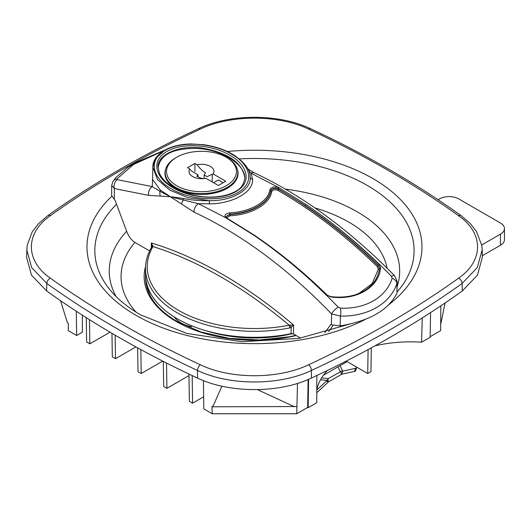 <?xml version="1.0" encoding="UTF-8"?>
<svg xmlns="http://www.w3.org/2000/svg" width="531" height="531" viewBox="0 0 531 531"><rect width="100%" height="100%" fill="white"/><g stroke="black" fill="none" stroke-linecap="round" stroke-linejoin="round"><path stroke-width="0.8" d="M205.683 330.64A99.894 57.673 0 0 0 292.541 333.634M192.169 326.001L191.087 326.625A29.165 16.839 0 0 1 174.314 317.007M346.245 361.1L367.724 373.505L368.089 349.617M163.309 361.412L163.687 386.482L166.9 388.334L188.983 375.583M166.9 388.334L166.515 363.038M188.963 374.043L189.375 401.31L192.587 403.162L203.638 396.783M192.587 403.162L192.169 375.556M367.724 373.505L370.937 371.647L371.295 347.871M203.393 380.581L203.824 408.91L212.201 413.749L211.982 406.334L212.792 406.799L221.892 386.17M140.848 349.617L141.213 373.505L138.007 371.647L137.642 347.871M115.167 335.2L115.526 358.671L112.32 356.819L111.961 333.322M89.474 319.675L89.839 343.842L86.633 341.991L86.261 317.651M60.534 300.699L67.49 322.908L68.3 323.379L68.3 330.66L76.676 335.499L82.371 332.214L82.371 315.168M76.305 311.252L76.676 335.499M430.548 312.606L430.176 337.265L421.581 342.223L422.238 317.93M440.836 305.823L440.637 330.66L430.183 336.7M308.597 379.326L308.166 407.702L316.755 402.744L316.848 375.523M297.499 383.395L296.736 413.749L307.681 407.423L308.106 379.532M264.697 337.019L264.697 337.683M247.658 337.849L247.658 337.172M261.279 337.849L261.279 337.172M282.704 335.147A41.776 24.121 0 0 0 283.527 335.492M225.41 335.492A41.776 24.121 0 0 0 226.239 335.147M239.375 337.324A42.015 24.253 0 0 0 239.853 336.727M115.526 358.671L135.89 346.916M200.36 129.106A4.54 2.323 65.1 0 0 198.448 128.694C230.056 113.515 278.881 113.515 310.496 128.694C366.105 154.567 416.344 183.573 461.22 215.719L470.26 223.518L476.546 231.602L481.803 245.548L482.181 249.736L477.289 267.564L462.109 283.468A4.54 2.887 -125.6 0 0 458.572 278.184C483.88 260.701 483.867 233.175 458.572 215.699A989.89 571.509 0 0 0 308.577 129.106C278.297 114.49 230.62 114.497 200.36 129.106A989.89 571.509 0 0 0 50.365 215.699A4.54 2.887 -125.6 0 0 47.724 215.719L38.677 223.518L32.165 231.974L27.181 245.249L26.55 257.236L31.468 275.104L46.615 290.942A994.59 574.217 0 0 0 197.525 378.065L197.512 370.465A994.43 574.13 180 0 1 46.828 283.468L31.681 267.617L26.756 249.736M50.365 215.699C25.063 233.182 25.07 260.708 50.365 278.184A989.89 571.509 0 0 0 200.36 364.777C230.64 379.386 278.317 379.38 308.577 364.777A4.54 2.323 65.1 0 1 311.425 370.465L311.418 378.065C279.545 393.438 229.372 393.431 197.525 378.065M482.181 249.736L482.387 257.236L477.469 275.104L462.322 290.942L462.109 283.468A994.43 574.13 180 0 1 311.425 370.465C279.591 385.765 229.618 385.878 197.512 370.465A4.54 2.323 114.9 0 1 200.36 364.777M50.365 278.184A4.54 2.887 125.6 0 0 46.828 283.468L46.615 290.942M316.801 389.674A94.345 54.467 180 0 1 327.368 370.492M141.213 373.505L162.692 361.1M89.839 343.842L110.03 332.187M375.025 345.827A94.345 54.467 180 0 1 421.581 342.223M308.166 407.702L307.681 407.423M296.736 413.749L212.201 413.749M296.603 406.534L212.792 406.799M257.469 389.628L294.546 406.799M311.418 378.065A994.59 574.217 0 0 0 462.322 290.942M269.084 336.727A42.015 24.253 0 0 0 269.562 337.324M244.24 337.683L244.24 337.019M440.995 323.173L445.064 302.975M183.534 198.468C191.499 200.141 200.107 200.871 209.373 200.658L209.446 203.851L198.402 203.665A6.81 4.294 114.8 0 0 194.061 212.154L170.365 196.716L183.534 198.468A2.27 1.082 101.7 0 1 183.414 200.008L198.402 203.665L226.126 217.962A0.909 0.577 -55.3 0 1 226.651 217.956A0.909 0.577 -55.3 0 1 226.77 218.095M324.853 332.691L330.667 324.687L340.152 325.895L340.411 316.071L331.616 313.987A6.81 2.25 -43.9 0 1 338.187 307.137L340.398 308.133C365.315 309.354 386.336 297.32 392.137 278.264L391.526 276.346C363.947 248.296 335.492 224.381 306.155 204.601A0.909 0.478 124 0 0 305.458 205.676L278.178 188.731C274.494 187.682 272.025 188.279 270.77 190.536C269.164 202.63 251.004 213.137 229.91 214.126L225.801 216.734L226.936 218.141A0.909 0.524 119.7 0 0 226.485 218.188L226.126 217.962C223.843 215.46 225.071 213.754 229.81 212.858C250.493 211.902 268.314 201.594 269.861 189.74C271.361 187.025 274.328 186.308 278.748 187.582L306.155 204.601A427.966 247.088 -120 0 1 379.041 264.385L378.191 265.334A427.057 246.563 -120 0 0 305.458 205.676M181.635 203.984A6.81 3.213 128 0 1 183.414 200.008L170.365 196.716L148.673 195.381L114.357 188.551L111.689 185.419L111.629 195.481L115.22 200.691L126.995 232.193C128.867 236.899 131.615 240.377 135.252 242.621L149.616 250.917M111.689 185.419L112.911 181.469A6.81 6.027 33.6 0 1 116.8 179.047L117.417 179.677L152.284 186.62L160.03 191.352L170.365 196.716L160.282 190.038A2.27 1.839 -57 0 1 160.03 191.352A6.81 5.33 -94.8 0 0 160.362 196.118M163.448 150.877L133.573 164.444L116.8 179.047M148.673 195.381A6.81 4.772 -74.6 0 1 152.284 186.62L152.676 175.92M114.284 199.284L114.357 188.551A6.81 5.071 -83.1 0 1 117.417 179.677M391.526 276.346A6.81 2.204 135.5 0 1 394.626 275.735L397.248 281.895L396.996 293.072L396.929 283.441A6.81 4.5 -159.9 0 0 392.137 278.264M397.248 281.895L396.929 283.441C390.305 303.719 367.538 316.755 340.411 316.071A6.81 2.197 -89.4 0 0 340.398 308.133M237.35 169.256A36.553 21.101 180 0 1 238.047 173.345A36.553 21.101 180 0 1 227.341 188.273A36.553 21.101 180 0 1 187.503 192.846A36.553 21.101 180 0 1 164.935 173.345A36.553 21.101 180 0 1 165.632 169.256M158.152 167.75C160.349 154.382 173.498 147.963 197.598 148.501C221.673 149.656 245.375 164.65 244.831 178.19M394.626 275.735C349.378 229.804 302.637 195.521 254.415 172.887L254.415 172.887A6.81 4.308 114.9 0 0 251.07 173.252L252.504 178.993C254.11 191.651 233.036 203.838 209.446 203.851M278.178 188.731A0.909 0.471 115.1 0 1 278.748 187.582L251.07 173.252L248.428 170.232M330.521 296.55L326.386 294.785L330.594 296.869M225.814 216.887L229.91 214.484C251.004 213.535 269.164 203.021 270.77 190.888A0.909 0.743 -170.5 0 0 271.686 191.684C270.02 204.057 251.508 214.77 230.003 215.752L226.724 217.995M358.584 293.67L372.125 283.64L378.377 269.184L377.342 266.675L378.191 265.726L379.512 268.52A0.909 0.604 4.8 0 1 380.634 267.982L380.614 268.162C378.616 287.676 356.075 300.705 330.826 296.902M326.817 294.997L326.811 294.712C303.161 271.699 278.875 251.78 253.951 234.954A0.909 0.478 124 0 0 253.493 235.001L226.485 218.188M151.979 246.444L151.355 242.946L152.981 246.576A439.329 258.033 60.9 0 1 289.163 325.204A2.27 0.597 -101.2 0 1 289.72 327.939L291.2 327.448L290.092 325.131L293.63 325.085A441.58 259.36 -119.1 0 0 151.355 242.946L151.322 247.705M153.028 245.999A2.27 1.261 -157.3 0 0 151.912 246.576L151.547 247.32A2.27 1.752 -149.4 0 1 152.981 246.576A107.255 61.928 180 0 0 178.628 310.396A107.255 61.928 180 0 0 289.163 325.204L290.092 325.131M152.005 245.999L151.912 246.576M291.068 333.641L291.2 327.448L293.63 325.085L293.437 333.946L291.068 333.641A108.981 62.917 180 0 1 145.494 274.374L145.494 268.407A108.981 62.917 180 0 0 289.72 327.939M379.519 268.454L379.499 268.606A0.909 0.604 8.1 0 1 380.614 268.162M379.512 268.52L378.191 265.726A426.605 246.304 -120 0 0 278.503 189.268L278.503 188.897A0.909 0.524 119.7 0 1 279.147 187.782M379.041 264.385L380.634 267.982M269.861 189.74A0.909 0.743 9.6 0 1 270.77 190.536L270.77 190.888C272.191 188.512 274.766 187.974 278.503 189.268A0.909 0.524 -60.3 0 1 277.866 190.383C274.879 189.355 272.815 189.786 271.686 191.684M378.377 269.184A0.909 0.604 -171.9 0 0 379.492 268.739M236.169 191.512C218.414 201.534 188.777 197.32 173.219 187.795C156.771 178.841 149.503 161.776 166.727 151.527C184.436 141.432 214.179 145.653 229.737 155.178C246.238 164.165 253.519 181.257 236.169 191.512M165.002 150.426C146.602 161.218 153.937 179.352 171.447 188.87C187.908 198.926 219.157 203.181 237.941 192.587C256.373 181.841 249.066 163.641 231.562 154.136C215.062 144.034 183.706 139.812 165.002 150.426M160.282 190.038L152.596 179.432L152.862 167.046C152.716 160.906 156.532 155.351 164.318 150.359C171.871 146.231 180.812 144.1 191.147 143.967L203.559 144.697C215.832 146.463 226.226 150.094 234.735 155.596C245.382 163.223 250.506 170.471 250.114 177.341L250.108 177.135C251.82 189.706 231.795 201.282 209.373 200.658L187.914 197.625L169.913 190.184L157.461 179.584L152.862 167.046L155.702 158.371L164.039 150.963M326.386 294.785A427.966 247.088 60 0 0 253.493 235.001C282.751 254.834 310.98 278.881 338.187 307.137M396.996 293.072C388.526 310.064 369.576 321.003 340.152 325.895M328.596 331.616L333.163 325.344M293.437 333.946L300.632 338.101M250.108 177.175A2.27 1.925 177.5 0 0 252.504 178.993M212.247 174.208L207.176 176.637L204.11 175.057L205.504 172.668A18.724 10.812 -120 0 1 197.16 164.729A12.485 7.208 180 0 1 210.322 166.395A12.485 7.208 180 0 1 213.203 173.995A18.724 10.812 -120 0 1 212.247 174.208L212.247 181.967M175.807 157.773L176.77 157.222A34.966 20.185 180 0 1 226.213 157.222A34.966 20.185 180 0 1 226.213 185.77A34.966 20.185 180 0 1 176.77 185.77A34.966 20.185 180 0 1 176.77 157.222L175.807 157.773A36.327 20.974 180 0 0 165.168 172.608L165.168 175.695M226.213 157.222L227.175 157.773A36.327 20.974 180 0 1 237.815 172.608A36.327 20.974 180 0 1 201.488 193.576A36.327 20.974 180 0 1 165.168 172.608M223.166 182.71L218.347 179.929L213.528 182.71M197.16 164.729L194.91 163.429L187.523 167.696L189.779 168.997A12.485 7.208 180 0 0 194.791 177.573A12.485 7.208 180 0 0 205.822 178.257L218.347 185.492L225.735 181.224L213.203 173.995M204.083 178.549A18.724 10.812 60 0 1 196.835 176.153L198.03 174.852L198.03 176.883M194.91 163.429L194.91 171.493M198.03 174.852L191.054 170.723A18.724 10.812 60 0 1 189.779 168.997M337.902 366.908L340.205 371.441L341.068 371.481L328.238 378.583L327.096 380.435L316.801 389.986M341.068 371.481L341.247 374.541L328.211 382.068L328.032 379.008M341.234 374.342L354.482 371.401A4.54 1.985 18.4 0 0 355.684 370.565L356.713 367.465A4.54 1.985 18.4 0 0 356.759 367.173M354.482 371.401L355.511 368.302A4.54 1.985 18.4 0 0 356.713 367.465M355.511 368.302L342.807 371.123L340.039 365.673M340.982 371.315L342.807 371.123L341.778 374.222M328.204 381.981L327.587 382.652L327.096 380.435L320.558 379.758M327.587 382.652L316.788 392.674M482.347 255.716L500.461 245.256L500.461 234.138A13.62 7.865 0 0 0 504.45 228.576A13.62 7.865 0 0 0 500.461 223.013L458.718 198.913A13.62 7.865 0 0 0 439.456 198.913L438.062 199.722M347.101 361.598L323.425 375.264M500.461 234.138L481.71 244.964M500.461 245.256A13.62 7.865 0 0 0 504.45 239.7L504.45 228.576M145.534 266.542A110.315 63.693 0 0 0 176.465 321.64A110.315 63.693 0 0 0 296.218 335.552M295.867 335.353L289.07 336.807L259.38 339.979L229.312 338.353L201.176 332.048L177.142 321.574C156.745 309.387 146.204 295.024 145.521 278.47A108.955 62.904 180 0 1 145.54 276.293M145.6 277.215A108.921 62.884 0 0 0 145.547 279.226M147.359 285.97A107.561 62.1 0 0 0 150.724 296.696M461.22 215.719A4.54 2.887 125.6 0 0 458.572 215.699M397.274 286.236A145.209 83.838 0 0 0 285.439 189.136M126.644 231.264A145.209 83.838 0 0 0 116.196 296.643M387.079 268.182A133.414 77.028 0 0 0 314.956 207.946M134.914 242.421A133.414 77.028 0 0 0 136.195 312.235M239.289 158.908A159.632 92.162 180 0 1 367.346 185.478A159.632 92.162 180 0 1 400.188 288.273L397.307 291.778M111.742 196.337A167.491 96.702 0 0 0 136.036 315.321A167.491 96.702 0 0 0 366.012 319.078M388.752 304.741A167.491 96.702 0 0 0 397.573 196.689A167.491 96.702 0 0 0 227.341 151.514M349.783 324.056L298.794 338.413L242.043 341.698L186.905 333.461L140.576 314.87C126.922 306.925 116.316 298.057 108.749 288.273A159.632 92.162 180 0 1 116.548 204.249M310.496 128.694A4.54 2.323 114.9 0 0 308.577 129.106M308.577 364.777A989.89 571.509 0 0 0 458.572 278.184M331.364 324.614L331.616 313.987C287.45 268.281 241.598 234.337 194.061 212.154M331.005 324.58L330.408 324.926M158.145 167.391L159.333 173.06C161.245 177.513 164.809 181.575 170.033 185.259C176.484 189.806 184.503 193.145 194.087 195.282C204.521 197.751 222.23 198.621 235.485 191.445C240.802 188.93 243.915 184.39 244.837 177.825C242.455 163.336 229.299 153.625 205.364 148.693C183.64 143.808 156.446 153.366 158.145 167.384L158.145 167.424M229.81 212.858L230.003 215.752M379.499 268.673A0.909 0.604 8.1 0 1 379.499 268.606C378.105 278.018 373.008 285.452 364.206 290.922L356.175 294.539C348.402 297.021 339.913 297.699 330.72 296.577M377.342 266.675A425.696 245.78 -120 0 0 277.866 190.383M321.647 377.906L328.238 378.583M198.448 128.694C142.839 154.567 92.593 183.573 47.724 215.719M112.911 181.469L116.136 177.321L127.5 167.657L136.168 162.386L165.081 149.934M226.936 218.141L253.951 234.954M151.547 247.32C147.532 254.11 145.514 261.139 145.494 268.407M247.758 168.858L254.415 172.887M237.815 172.608L237.815 175.695M204.11 175.057L204.11 178.542"/></g></svg>
